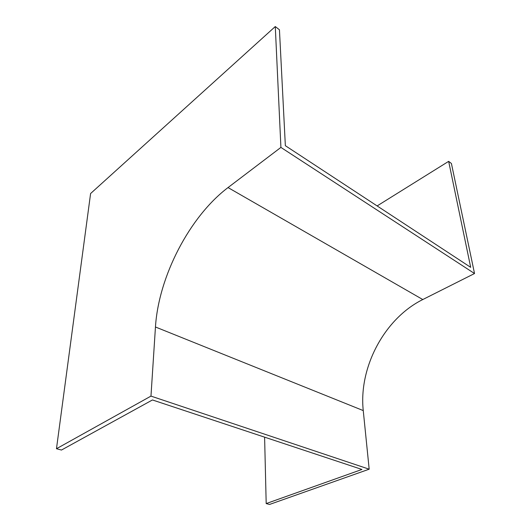 <?xml version="1.0" encoding="UTF-8"?>
<svg xmlns="http://www.w3.org/2000/svg" width="531" height="531" viewBox="0 0 531 531"><rect width="100%" height="100%" fill="white"/><g stroke="black" fill="none" stroke-linecap="round" stroke-linejoin="round"><path stroke-width="0.8" d="M228.031 187.569L280.912 147.412L275.284 26.55L90.595 193.536L56.472 448.728L150.97 396.106L155.457 326.996C158.577 276.591 189.594 216.608 228.031 187.569L422.782 299.544C384.55 318.474 358.584 367.279 363.25 410.582L369.178 469.192L150.97 396.106M275.284 26.55L279.445 29.782L285.353 145.686L470.692 267.345L448.655 161.351L451.41 163.495L474.528 273.531L280.912 147.412M474.528 273.531L422.782 299.544M369.178 469.192L269.536 504.45L266.19 503.574L361.95 469.457L152.45 399.956L61.477 450.042L56.472 448.728M448.655 161.351L377.129 205.928M264.604 437.166L266.19 503.574M363.25 410.582L155.457 326.996"/></g></svg>
